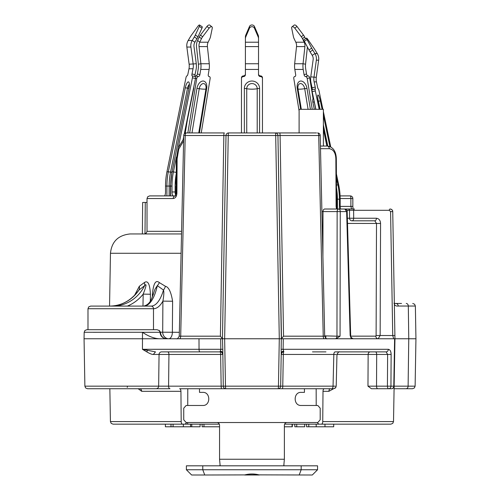 <?xml version="1.0" encoding="UTF-8"?>
<svg xmlns="http://www.w3.org/2000/svg" width="500" height="500" viewBox="0 0 500 500"><rect width="100%" height="100%" fill="white"/><g stroke="black" fill="none" stroke-linecap="round" stroke-linejoin="round"><path stroke-width="0.75" d="M258.525 73.975A1.969 1.925 180 0 0 260.494 75.894A1.969 1.925 0 0 1 262.462 77.819L262.462 78.506A1.969 1.925 180 0 0 260.494 76.581A1.969 1.925 0 0 1 258.525 74.656L258.525 38.688A6.556 5.562 180 0 0 258.131 36.788L254.431 28.169A2.625 2.225 180 0 0 251.969 26.706A2.625 2.225 180 0 0 249.5 28.169L245.806 36.788A6.556 5.562 180 0 0 245.406 38.688L245.406 74.656A1.969 1.925 0 0 1 243.444 76.581A1.969 1.925 180 0 0 241.475 78.506L241.475 77.819A1.969 1.925 0 0 1 243.444 75.894A1.969 1.925 180 0 0 245.406 73.975M258.525 38.688L258.525 36.95A6.556 5.562 180 0 0 258.131 35.05L254.431 26.431A2.625 2.225 0 0 0 251.969 24.969A2.625 2.225 0 0 0 249.5 26.431L245.806 35.05A6.556 5.562 180 0 0 245.406 36.95L245.406 38.688M262.462 132.931L262.462 78.506M241.475 78.506L241.475 132.931M354.056 209.019L338.819 209.019A2.625 1.688 90 0 0 337.137 211.594L336.962 336.181L340.062 336.181L336.213 338.756L283.294 338.756L283.113 349.3L281.144 349.288L281.331 338.756L279.294 338.756L278.45 386.163A2.625 0.419 90 0 1 278.031 388.738L333.069 388.738M354.288 209.019L353.369 209.019M340.094 195.9L350.219 195.9A2.625 0.669 90 0 1 350.887 198.525L352.844 198.525L352.844 206.394L350.887 206.394L351.556 209.019L346.662 209.019M331.1 209.019L329.619 209.019M340.356 209.019L344.694 209.019M299.106 132.931L299.106 109.319L323.375 109.319L323.375 146.05M200.719 132.931L186.35 132.931A2.625 2.625 0 0 0 183.725 135.494L185.225 135.512A2.625 1.125 -90 0 1 186.35 132.931L224.325 132.931A2.625 0.475 -90 0 0 223.85 135.512L220.394 336.181L222.45 338.719L226 135.512A2.625 2.625 0 0 1 228.625 132.931L275.7 132.963M316.506 132.931L275.312 132.931A2.625 0.381 -90 0 1 275.694 135.512L279.294 338.756L283.294 338.756M210 132.931L211.863 132.931M270.106 132.931L267.8 132.931M293.938 132.931L292.175 132.931M308.431 132.931L303.212 132.931M321.906 211.588L323.006 211.594A2.625 1.688 90 0 1 324.694 209.019L344.806 209.019L346.631 211.594L350.15 335.538L351.35 338.756L335.281 338.756A2.625 1.688 90 0 0 336.962 336.181L324.675 335.875M321.087 146.062L327.25 146.05A2.625 1.981 90 0 1 329.231 148.675C333.462 149.412 335.669 152.881 335.863 159.075L336.106 206.438L336.512 209.019M320.444 146.05L327.25 146.05C334.906 147.006 336.244 154.369 336.331 159.062L335.863 159.075M321.694 146.05L321.219 146.05M346.844 210.306L349.487 210.306A1.312 1.225 -90 0 0 348.263 209.019L354.475 209.019A1.312 0.844 -90 0 0 353.631 210.306L349.487 210.306L349.55 218.244L376.444 218.244C379 218.6 380.369 220.344 380.562 223.463L380.144 335.538L378.156 338.756L380.312 338.756M394.938 337.481L394.956 338.756L393.669 338.756L392.744 335.538L390.581 211.594L389.269 210.306L353.631 210.306L353.688 218.244A2.625 1.688 90 0 1 352.006 220.819L374.756 220.819L352.006 220.819A2.625 2.456 90 0 1 349.55 218.244L347.362 218.244M376.444 218.244A2.625 1.688 90 0 1 374.756 220.819L376.506 223.431L376.106 335.5L375.812 336.15L350.737 336.15M347.512 223.431L380.562 223.463M394.956 338.731L394.131 386.163L394.956 338.756L392.738 211.594C392.844 210.325 391.969 209.469 390.112 209.019A2.625 2.625 0 0 1 390.656 209.075M390.581 211.594L392.738 211.594A2.625 2.625 0 0 0 391.875 209.7M391.538 209.438A2.625 2.625 0 0 0 391.131 209.225M394.869 333.888L394.919 336.425M394.775 349.3L394.131 386.163A2.625 2.625 0 0 1 391.506 388.738L371.425 388.738L367.969 386.163L387.425 386.163A2.625 1.281 90 0 0 388.713 388.738A2.625 2.237 90 0 0 390.944 386.163L391.131 354.456C391.019 351.337 390.081 349.619 388.325 349.3A2.625 2.181 90 0 1 386.138 351.875L387.619 354.456L391.131 354.456M394.7 353.35L394.681 354.438M394.844 332.312L393.462 253.269M394.344 303.469L401.519 303.469M379.906 388.738L374.55 388.738M336.969 354.456L368.144 354.456L367.969 386.163M330.331 388.738A2.625 1.419 -90 0 0 328.906 391.312L335.819 387.506M317.344 422.525A6.556 3.281 -90 0 0 319.513 424.156L321.425 424.156A2.625 1.312 -90 0 0 322.738 421.581L323.006 391.312A2.625 1.312 90 0 1 324.312 388.738M109.85 388.738L110.425 421.581L181.194 421.581L180.931 391.312L141.675 391.312L138.175 388.738M153.45 294.225L152.4 294.244C153.425 283.375 155.744 279.5 159.35 282.606L165.4 286.281C168.663 286.956 171.062 291.938 172.6 301.238L172.375 332.312A6.556 3.656 -90 0 1 168.725 338.756A6.556 6.037 -90 0 1 162.688 332.2L179.338 332.312M150.312 300.931L150.425 294.244C149.875 283.956 147.838 280.075 144.319 282.606L139.319 286.281L134.55 295.319M122.1 388.738L141.775 388.738M290.406 388.738L289.35 388.738M213.525 388.738L214.587 388.738M180.931 391.312A2.625 1.312 -90 0 0 179.619 388.738L282.244 388.738A2.625 0.519 90 0 0 282.762 386.163L333.056 386.163L333.825 354.456L336.087 354.456M139.394 388.738L138.706 388.738M325.8 338.756L324.412 338.756A2.625 1.175 90 0 1 323.237 336.181L318.712 135.512L226 135.512L222.45 338.756L222.794 349.288L220.825 349.3L220.1 351.875A2.625 0.525 -90 0 1 220.625 354.456L159.056 354.456L158.65 386.163L84.881 386.163L85.65 387.969L87.506 388.738L169.981 388.738A2.625 1.4 90 0 1 168.581 386.163L221.169 386.163A2.625 0.519 90 0 0 221.688 388.738L225.325 388.675M304.444 388.738L304.444 392.356L301.175 392.356C293.175 391.944 293.175 405.887 301.175 405.475L317.794 405.475L320.194 408.194L320.194 419.806L317.794 422.525L186.144 422.525L183.738 419.806L183.738 408.194L186.144 405.475L202.763 405.475C210.763 405.887 210.763 391.944 202.763 392.356L199.494 392.356L199.494 388.738M187.381 422.525L187.913 424.156L219.338 424.156M328.606 424.156L284.6 424.156M161.381 424.156L184.425 424.156A6.556 3.281 -90 0 0 186.588 422.525M200.081 424.156L202.113 424.156L200.081 424.156L202.113 424.156L200.081 424.156L200.081 426.781L165.387 426.781L165.387 424.156L113.05 424.156L184.425 424.156M292.344 424.156L294.812 424.156L292.344 424.156L292.344 426.781L284.375 426.781M304.719 424.156L306.569 424.156L304.719 424.156L304.719 426.781L294.812 426.781L294.812 424.156M319.513 424.156L342.55 424.156M316.2 405.475L316.156 388.738M187.738 405.475L187.781 388.738M139.319 286.281A6.556 4.888 -119.6 0 1 138.981 290.05L137.544 291.825C130.181 301.119 120.931 305.875 109.794 306.094L112.869 306.094A39.356 36.225 -90 0 0 144.644 285.644L138.981 290.05A39.356 36.225 90 0 1 109.794 306.094M144.319 282.606A6.556 4.275 -131 0 1 144.644 285.644C146.856 283.113 146.369 285.944 143.181 294.125A41.981 38.644 -90 0 1 127.344 306.094M150.425 294.244L143.181 294.125L142.975 306.094M143.831 306.094A39.356 15.375 90 0 0 157.319 285.644L163.469 290.05A39.356 15.375 -90 0 1 151.075 306.094L143.831 306.094C150.706 304.075 151.637 298.8 154.975 289.225L157.319 285.644A6.556 3.756 127.3 0 0 159.35 282.606M172.6 301.238L162.9 301.125C163.919 295.469 164.106 291.781 163.469 290.05A6.556 3.8 113.9 0 0 165.4 286.281M160.475 332.2L162.688 332.2L162.9 301.125A41.981 16.4 -90 0 1 153.494 308.719L153.494 329.706L157.056 329.706L159.406 330.637L160.544 332.294A6.556 6.037 -90 0 0 166.581 338.756C162.613 338.35 160.425 336.194 160.025 332.294L160.544 332.294M142.487 332.281L84.169 332.281L84.931 330.481L86.788 329.706L157.056 329.706M101.106 332.287L93.287 332.306M161.625 351.875L220.1 351.875L161.625 351.875A2.625 2.569 -90 0 0 159.056 354.456L153.312 354.456C152.019 354.519 149.844 353.656 146.794 351.875L142.45 349.3L142.487 332.306L160.025 332.294L159.15 330.369M142.487 332.306C148.525 336.35 154.113 338.5 159.244 338.756L224.644 338.756L225.481 386.163A2.625 0.419 90 0 0 225.9 388.738A2.625 2.625 0 0 1 223.281 386.163A2.625 2.625 0 0 0 225.287 388.663M394.044 338.756L351.35 338.756M183.725 135.494L179.25 336.194C177.956 338.394 177.081 339.25 176.625 338.756L177.275 338.756M376.106 335.5L394.9 335.538L394.956 338.756L408.762 338.756L408.113 386.163L415.119 386.163L415.944 338.756L408.762 338.756L408.312 306.044L398.244 306.044C395.981 306.225 394.681 305.531 394.35 303.962M338.819 209.019A2.625 1.431 90 0 1 340.256 211.594L340.062 336.181M360.838 351.875L370.275 351.875A2.625 2.138 90 0 0 368.144 354.456L387.619 354.456L387.425 386.163L393.787 386.163L394.613 338.756M277.938 135.512A2.625 2.625 0 0 0 275.312 132.931A2.625 2.625 0 0 1 277.938 135.512L281.331 338.756M222.794 349.288L223.281 386.163L280.656 386.163A2.625 2.625 0 0 1 278.031 388.738L278.731 388.644L278.038 388.738M228.619 132.931L227.881 133.038L228.619 132.931A2.625 0.381 -90 0 0 228.244 135.512L224.644 338.756L279.294 338.756M226 135.512L185.225 135.512L180.7 336.181L220.394 336.181M177 338.756L179.525 338.756A2.625 1.175 90 0 0 180.7 336.181L179.444 336.181M181.1 253.275L110.469 253.275C111.688 241.612 118.244 235.169 130.144 233.944L181.531 233.944M142.375 233.944L142.65 202.456L147.019 202.456M325.95 351.875L312.494 351.875M337.256 351.875L353.913 351.875M333.594 388.738L335.438 387.981L336.219 386.175L336.969 354.438C338.206 352.244 339.081 351.394 339.594 351.875L338.125 351.875M370.275 351.875L375.406 351.875A2.625 1.281 90 0 1 376.688 354.456L376.525 386.163A2.625 1.281 90 0 0 377.812 388.738L371.425 388.738M386.138 351.875L338.363 351.875M281.831 352.8L281.212 354.45A2.625 2.625 -179 0 1 283.831 351.875L283.113 349.3L388.325 349.3M283.519 351.213A2.625 1.975 1 0 0 281.231 353.125L280.656 386.163L282.762 386.163L283.312 354.456A2.625 0.525 90 0 1 283.831 351.875L283.831 351.875M339.594 351.875L335.2 351.875A2.625 1.369 90 0 0 333.825 354.456L281.212 354.456A2.625 2.625 0 0 1 281.65 353.038M331.7 388.738A2.625 1.356 90 0 0 333.056 386.163L335.337 386.163M382.287 388.738L380.875 388.738M391.506 388.738A2.625 2.281 90 0 0 393.787 386.163L394.131 386.163A2.625 2.625 0 0 1 391.506 388.738A2.625 2.625 0 0 0 394.131 386.163L408.113 386.163A2.625 2.069 90 0 1 406.044 388.738L412.494 388.738L414.35 387.969L415.119 386.163M281.231 353.125L281.144 349.288M278.169 148.887L281.481 338.719L283.544 336.181L324.494 336.181M275.312 132.931L279.613 132.931A2.625 0.475 -90 0 1 280.087 135.512L283.544 336.181M318.712 135.512A2.625 1.125 -90 0 0 317.587 132.931A2.625 2.625 0 0 1 320.206 135.494L318.712 135.512M344.806 209.019C346.756 209.713 347.544 210.569 347.175 211.581L323.006 211.594L322.912 256.613M167.556 351.875A2.625 1.388 -90 0 1 168.944 354.456L168.581 386.163L158.65 386.163A2.625 2.575 90 0 1 156.075 388.738M159.244 338.756L84.056 338.756L84.881 386.163M153.312 354.456L155.481 351.875L142.45 349.3L199.05 349.3L198.994 338.756M220.419 351.213A2.625 1.975 179 0 1 222.7 353.125L222.725 354.456L220.625 354.456L221.169 386.163L223.281 386.163M222.131 352.837L222.725 354.45A2.625 2.625 0 0 0 220.1 351.875A2.625 2.625 0 0 1 222.725 354.456M147.469 350.588A2.625 1.6 -61.7 0 0 146.794 351.875M141.675 391.312A2.625 2.037 90 0 0 139.656 388.738L139.644 388.738M181.194 421.581A2.625 1.312 90 0 0 182.506 424.156M321.425 424.156L390.887 424.156L333.713 424.156L333.713 426.781L306.569 426.781L306.569 424.156M394.081 388.738L406.044 388.738L394.081 388.738M183.606 140.887L178.725 149.181L177.113 158.963L176.9 193.319C176.669 196.45 175.444 198.181 173.231 198.525L147.019 198.525L147.775 196.681L149.644 195.9L175.15 195.9A2.625 1.969 90 0 0 173.231 198.525M162.288 195.9L149.644 195.9M158.763 195.9L165.794 195.9M165.8 195.9L166.788 195.9M313.05 98.519L309.669 77.819L307.2 78.506A1.969 1.231 -105.4 0 0 305.625 76.581A1.969 1.231 74.6 0 1 304.056 74.656L303.2 69.438A16.4 12.619 -90 0 1 303.05 63.744L304.906 46.6A6.556 5.044 90 0 0 304.188 42.213L302.494 38.688A6.556 3.556 -129.1 0 0 301.325 36.788L294.819 28.169A2.625 1.419 -129.1 0 0 291.956 26.894A2.625 1.419 -129.1 0 0 291.669 28.169L293.45 36.788A6.556 3.556 -129.1 0 0 294.113 38.688L295.806 42.213A6.556 5.044 -90 0 1 296.525 46.6L294.669 63.744A16.4 12.619 90 0 0 294.825 69.438L295.675 74.656A1.969 1.231 74.6 0 1 294.944 76.55A1.969 1.231 74.6 0 1 294.731 76.581A1.969 1.231 -105.4 0 0 294.525 76.606A1.969 1.231 -105.4 0 0 293.794 78.506L299.106 111M307.406 47.025A9.838 7.569 -90 0 1 307.4 47.056L305.55 64.2A13.119 10.094 90 0 0 305.669 68.756L306.525 73.975A1.969 1.231 -105.4 0 0 308.094 75.894A1.969 1.231 74.6 0 1 309.669 77.819M302.494 38.688L304.631 36.95A6.556 3.556 -129.1 0 0 303.463 35.05L296.956 26.431A2.625 1.419 50.9 0 0 294.094 25.156L291.956 26.894M304.631 36.95L305.5 38.763M312.238 109.319L307.2 78.506M310.406 109.319L306.994 88.488A3.281 0.438 -9.3 0 0 304.706 88.7A7.212 0.956 170.7 0 1 299.662 89.169A7.212 0.956 -9.3 0 1 297.969 88.831L301.319 109.319M176.394 195.9L175.356 195.9M195 76.3A1.969 1.231 -74.6 0 1 195.837 75.894A1.969 1.231 105.4 0 0 197.413 73.975L198.263 68.756A13.119 10.094 -90 0 0 198.388 64.2L196.531 47.056A9.838 7.569 90 0 1 197.613 40.475L199.306 36.95A6.556 3.556 129.1 0 1 200.469 35.05L206.975 26.431A2.625 1.419 -50.9 0 1 209.838 25.156L211.981 26.894A2.625 1.419 129.1 0 0 209.119 28.169L202.613 36.788A6.556 3.556 129.1 0 0 201.444 38.688L199.75 42.213A6.556 5.044 -90 0 0 199.031 46.6L200.888 63.744A16.4 12.619 90 0 1 200.731 69.438L199.881 74.656A1.969 1.231 -74.6 0 1 198.306 76.581A1.969 1.231 105.4 0 0 196.737 78.506L187.838 132.931M187.331 120.256L185.212 133.194M201.244 132.931L210.144 78.506A1.969 1.231 105.4 0 0 209.412 76.606A1.969 1.231 105.4 0 0 209.2 76.581A1.969 1.231 -74.6 0 1 208.994 76.55A1.969 1.231 -74.6 0 1 208.263 74.656L209.112 69.438A16.4 12.619 -90 0 0 209.262 63.744L207.413 46.6A6.556 5.044 90 0 1 208.131 42.213L209.825 38.688A6.556 3.556 129.1 0 0 210.487 36.788L212.269 28.169A2.625 1.419 129.1 0 0 211.981 26.894M199.406 132.931L206.675 88.488A7.619 4.763 105.4 0 0 203.025 81.031A7.619 4.763 105.4 0 0 196.938 88.488A3.281 0.438 -170.7 0 1 199.231 88.7A7.212 0.956 9.3 0 0 204.275 89.169A7.212 0.956 -170.7 0 0 205.969 88.831A7.212 7.212 0 0 0 205.881 86.062A5.238 3.275 105.4 0 0 202.494 83.756A5.238 3.275 105.4 0 0 199.231 88.7L192 132.931M176.425 156.975L173.444 171.744A68.869 65.494 90 0 0 172.013 186.062L172.013 191.962A3.938 1.219 -90 0 0 173.231 195.9L175.244 195.9M164.306 195.9A3.938 1.219 -90 0 0 165.519 191.962L165.519 186.062A68.869 65.494 -90 0 1 166.95 171.744L185.938 77.819A1.969 0.594 -77.4 0 1 186.938 75.894A1.969 0.594 102.6 0 0 187.931 73.975L188.988 68.756A13.119 12.475 -90 0 0 189.137 64.2L186.85 47.056A9.838 9.356 90 0 1 188.181 40.475L190.275 36.95A6.556 1.719 123.3 0 1 191.525 35.05L197.787 26.431A2.625 0.688 -56.7 0 1 199.537 25L202.188 26.738A2.625 0.688 123.3 0 1 201.956 28.169L197.981 36.788A6.556 1.719 123.3 0 1 196.975 38.688L194.881 42.213A6.556 6.238 90 0 0 193.994 46.6L196.281 63.744A16.4 15.594 -90 0 1 196.094 69.438L195.037 74.656A1.969 0.594 -77.4 0 0 195.162 76.556M176.275 173.562A65.594 62.375 90 0 0 175.131 186.062L175.131 191.962A3.938 1.219 -90 0 0 175.688 195.269M178.312 147.644L192.425 77.819A1.969 0.594 -77.4 0 0 192.25 75.9A1.969 0.594 -77.4 0 0 192.206 75.894A1.969 0.594 102.6 0 1 192.169 75.894A1.969 0.594 102.6 0 1 191.988 73.975L193.044 68.756A13.119 12.475 90 0 0 193.194 64.2L190.906 47.056A9.838 9.356 -90 0 1 192.231 40.475L194.331 36.95A6.556 1.719 123.3 0 0 195.338 35.05L199.312 26.431A2.625 0.688 -56.7 0 0 199.537 25M192.288 75.912L195.256 76.581A1.969 0.594 102.6 0 1 195.3 76.581A1.969 0.594 102.6 0 1 195.481 78.506L184.269 133.956M183.7 136.775L183.181 139.331M173.231 195.9L176.35 195.9M336.406 173.95L338.694 184.862A68.869 67.781 90 0 1 340.175 199.181L340.175 205.081A3.938 0.7 90 0 0 340.869 209.019M322.887 109.319L319.044 90.938A1.969 0.344 77.8 0 0 318.294 89.012A1.969 0.344 -102.2 0 1 317.544 87.088L316.45 81.875A13.119 12.912 90 0 1 316.294 77.319L318.663 60.175A9.838 9.681 -90 0 0 317.288 53.594L315.119 50.069A6.556 0.988 -122.4 0 0 313.881 48.169L307.925 39.55A2.625 0.394 57.6 0 0 306.55 38.094A2.625 0.394 57.6 0 0 307.05 39.55L311.694 48.169A6.556 0.988 -122.4 0 0 312.794 50.069L314.962 53.594A9.838 9.681 90 0 1 316.337 60.175L313.969 77.319A13.119 12.912 -90 0 0 314.125 81.875L315.219 87.088A1.969 0.344 -102.2 0 1 315.281 89.012A1.969 0.344 77.8 0 0 315.256 89.019A1.969 0.344 77.8 0 0 315.325 90.938L312.169 91.619A1.969 0.344 -102.2 0 1 312.1 89.7A1.969 0.344 -102.2 0 1 312.113 89.7L315.244 89.019L312.1 89.7M323.375 111.644L330.763 146.975M326.85 146.05L323.375 129.425M319.169 109.319L315.325 90.938M312.144 89.688A1.969 0.344 77.8 0 0 312.056 87.775L310.969 82.556A16.4 16.137 90 0 1 310.769 76.862L313.144 59.719A6.556 6.456 -90 0 0 312.225 55.331L310.056 51.806A6.556 0.988 -122.4 0 1 308.956 49.906L304.312 41.288A2.625 0.394 -122.4 0 1 303.812 39.831L306.55 38.094M323.55 146.05L323.375 145.2M315.869 109.319L312.169 91.619M151.075 306.094L90.612 306.094L88.744 306.875L87.987 308.719L153.494 308.719A2.625 2.413 -90 0 0 151.075 306.094M284.125 465.819L283.8 465.575L284.375 459.256L284.375 425.25C284.538 423.594 285.419 422.688 287.025 422.525M216.912 422.525L216.906 422.525C218.519 422.688 219.4 423.594 219.556 425.25L219.556 459.256L220.138 465.575L219.806 465.819M204.744 475L191.625 475L186.375 469.75L202.775 469.75L204.744 475L258.994 474.869C254.306 473.694 249.619 473.694 244.938 474.869M186.375 469.75L186.375 465.819L317.556 465.819L317.556 469.75L312.312 475L258.994 474.869M259.306 475L244.631 475M317.556 469.75L202.775 469.75L202.775 465.819M171.006 424.156L171.006 426.781M173.075 424.156L173.075 426.781M183.35 424.156L183.35 426.781M190.581 424.156L190.581 426.781M191.769 424.156L191.769 426.781M202.113 424.156L202.113 426.781L219.556 426.781M203.956 424.156L203.956 426.781M292.081 424.156L292.081 426.781M296.725 424.156L296.725 426.781M308.769 424.156L308.769 426.781M316.194 424.156L316.194 426.781M324.969 424.156L324.969 426.781M254.431 28.169L254.431 26.431M258.131 36.788L258.131 35.05M245.406 42.213L258.525 42.213M260.494 75.894L260.494 76.581M245.406 69.438L258.525 69.438M259.587 132.931L259.587 88.488A7.619 7.456 180 0 0 251.969 81.031A7.619 7.456 180 0 0 244.344 88.488L244.344 132.931M245.406 63.744L258.525 63.744M245.406 46.6L258.525 46.6M245.806 36.788L245.806 35.05M249.5 28.169L249.5 26.431M243.444 75.894L243.444 76.581M244.344 88.488A3.281 0.681 180 0 1 246.731 88.7L246.731 132.931M259.587 88.488A3.281 0.681 0 0 0 257.206 88.7A5.238 5.125 180 0 0 251.969 83.575A5.238 5.125 180 0 0 246.731 88.7A7.212 1.5 0 0 0 251.969 89.169A7.212 1.5 180 0 0 257.206 88.7L257.206 132.931M320.5 148.675L329.231 148.675M336.331 159.062L336.569 206.425L336.106 206.438M389.269 210.306A1.312 0.844 -90 0 1 390.112 209.019M311.406 354.456L324.613 354.456M328.906 391.312L323.006 391.312M322.738 421.581L393.512 421.581L394.131 386.163M152.381 296.938L152.4 294.244M375.812 336.15A2.625 2.344 -90 0 0 378.156 338.756M353.15 338.756C351.156 337.7 350.331 336.619 350.675 335.519L350.15 335.538M220.637 338.756L220.825 349.3L199.05 349.3A2.625 0.85 -90 0 0 199.9 351.875M145.275 202.456L145 233.875M127.406 386.163A2.625 1.281 -90 0 1 127.238 387.425M325.438 337.975A2.625 1.688 90 0 0 325.925 336.181M147.019 198.525L147.019 231.319L181.588 231.319M175.2 195.9L175.138 195.906C175.394 196.15 175.731 195.287 176.15 193.306L176.9 193.319M177.113 158.963L176.363 158.944L176.15 193.306M340.169 198.525L350.887 198.525L350.887 206.394L340.213 206.394M294.819 28.169L296.956 26.431M301.325 36.788L303.463 35.05M295.806 42.213L304.188 42.213L304.625 41.863M305.55 64.2L303.05 63.744L294.669 63.744M304.056 74.656L306.525 73.975M308.094 75.894L305.625 76.581M294.825 69.438L303.2 69.438M306.994 88.488A7.619 4.763 -105.4 0 0 300.906 81.031A7.619 4.763 -105.4 0 0 297.262 88.488L300.669 109.319M296.525 46.6L304.906 46.6M295.138 76.469L294.731 76.581M297.262 88.488A3.281 0.438 170.7 0 1 297.931 88.556M308.075 109.319L304.706 88.7A5.238 3.275 -105.4 0 0 301.444 83.756A5.238 3.275 -105.4 0 0 298.056 86.062A7.212 7.212 0 0 0 297.969 88.831M197.613 40.475L199.75 42.213L208.131 42.213M208.8 76.469L209.2 76.581M200.731 69.438L209.112 69.438M196.938 88.488L189.669 132.931M198.388 64.2L200.888 63.744L209.262 63.744M199.031 46.6L207.413 46.6M201.444 38.688L199.306 36.95M202.613 36.788L200.469 35.05M209.119 28.169L206.975 26.431M199.881 74.656L197.413 73.975M195.837 75.894L198.306 76.581M195.538 78.175L196.737 78.506M206.675 88.488A3.281 0.438 9.3 0 0 206.006 88.556M166.894 195.9L166.894 186.062A68.869 65.494 -90 0 1 168.325 171.744L185.294 87.806A6.05 1.831 102.6 0 1 188.363 81.888A6.05 1.831 102.6 0 1 189.037 87.806L172.069 171.744L176.281 172.375M193.044 68.756L188.988 68.756M189.037 87.806L172.069 171.744A68.869 65.494 90 0 0 170.637 186.062L169.163 186.062A67.381 64.081 -90 0 1 170.562 172.05L166.95 171.744M196.281 63.744L189.137 64.2M190.906 47.056L186.85 47.056M194.881 42.213L192.231 40.475L188.181 40.475M196.975 38.688L194.331 36.95M197.981 36.788L195.338 35.05M201.956 28.169L199.312 26.431M195.037 74.656L191.988 73.975M192.425 77.819L195.481 78.506M175.131 186.062L176.262 175.181M193.375 88.912A7.212 0.463 11.4 0 1 193.625 89.094A7.212 7.212 0 0 0 193.744 87.075M172.013 186.062L170.637 186.062L170.637 195.9M169.163 195.9L169.163 186.062L165.519 186.062M175.131 191.962L172.013 191.962M185.294 87.806L187.531 88.112L170.562 172.05L171.962 172.288M189.144 84.894A3.3 1 102.6 0 0 187.531 88.112L188.775 88.325M337.431 209.019L337.431 199.181L339.381 199.181L339.381 209.019M337.238 209.019L337.294 199.181L336.481 188.562M340.175 199.181L339.381 199.181A68.869 67.781 90 0 0 337.9 184.862L336.463 185.081M336.481 188.912A68.869 67.781 -90 0 1 337.238 199.181L336.531 199.181M336.475 187.8A67.381 66.312 90 0 1 337.431 199.181M338.694 184.862L337.9 184.862L336.425 177.806M316.45 81.875L314.125 81.875M319.956 109.319L318.2 100.919A6.05 1.05 -102.2 0 1 318.031 95.006A6.05 1.05 -102.2 0 1 320.344 100.919L322.1 109.319M323.375 115.412L329.888 146.556M327.644 146.062L323.375 125.656M316.294 77.319L310.769 76.862M318.663 60.175L316.337 60.175M317.288 53.594L314.962 53.594L312.225 55.331M304.312 41.288L307.05 39.55M308.956 49.906L311.694 48.169M310.056 51.806L312.794 50.069M312.056 87.775L315.219 87.088M314.294 101.794L314.2 101.819A5.238 0.906 -102.2 0 1 313.819 99.506M323.45 146.05L323.375 145.675M315.769 109.319L314.2 101.819L312.844 102.263L314.319 109.319M320.344 100.919L318.319 101.25M327.8 146.069L323.375 124.913M320.112 109.319L318.419 101.231A3.3 0.569 -102.2 0 0 318.012 99.631M318.2 100.919L317.656 97.175M398.244 306.044A2.625 2.469 -90 0 0 395.775 303.469L393.944 303.25M412.75 303.469L414.606 304.237L415.375 306.044L408.312 306.044A2.625 2.069 -90 0 0 406.244 303.469M284.375 459.256L219.556 459.256M301.163 465.819L301.163 469.75L299.194 475M336.569 206.425L337.225 209.019M110.469 253.275L109.55 306.094M326.925 338.756L327.306 338.756C326.819 339.244 325.944 338.387 324.688 336.194L320.206 135.494M350.675 335.519L347.175 211.581M84.169 332.281L84.056 338.756M222.725 354.45L222.7 353.125M393.512 421.581L392.744 423.387L390.887 424.156M110.425 421.581L111.194 423.387L113.05 424.156M183.65 138.825L178.256 147.8L176.363 158.944M202.581 132.931L203.719 132.931M147.019 231.319L146.269 233.156L144.4 233.944M352.844 198.525A2.625 2.625 0 0 0 350.219 195.9M352.844 206.394L353.075 209.019M295.212 76.419L294.525 76.606M208.725 76.419L209.412 76.606M198.756 132.931L205.969 88.831M192.25 75.9L195.3 76.581M175.356 194.256L175.356 186.062M183.556 138.931L183.663 138.387M184.638 133.569L193.625 89.094M171.906 171.775L170.475 186.062L170.475 195.9M189.456 85.006L189.081 84.419L188.869 87.837M337.294 209.019L337.294 199.181M313.419 97.619A7.212 7.212 0 0 0 312.844 102.263M327.694 146.062L323.375 125.419M320.006 109.319L318.25 100.931M394.894 335.163L394.856 333.137M415.375 306.044L415.944 338.756M319.981 338.756L322.206 338.756M324.419 338.756L325.575 338.756M87.987 329.706L87.987 308.719M220.1 465.694L219.95 464.9M283.988 464.9L283.837 465.694M178.225 424.156L187.913 424.156"/></g></svg>
